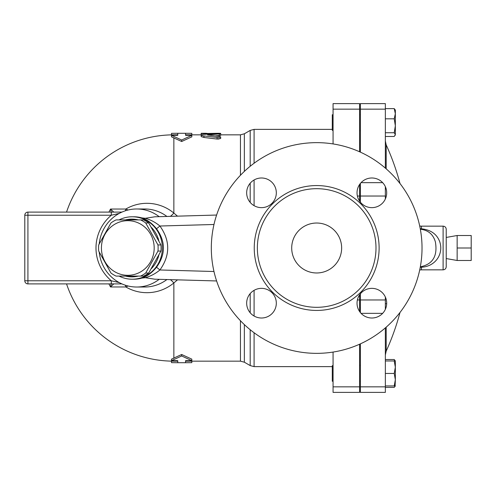 <?xml version="1.0" encoding="UTF-8"?>
<svg xmlns="http://www.w3.org/2000/svg" width="496" height="496" viewBox="0 0 496 496"><rect width="100%" height="100%" fill="white"/><g stroke="black" fill="none" stroke-linecap="round" stroke-linejoin="round"><path stroke-width="0.74" d="M457.151 248L457.151 260.487L471.2 260.487L471.2 235.513L457.151 235.513L457.151 248L471.2 248M140.585 276.092L143.573 276.092A30.826 29.779 -90 0 0 148.695 273.036L160.952 251.063A30.826 29.779 -90 0 0 160.952 244.937L148.695 222.964A30.826 29.779 -90 0 0 143.573 219.908L140.585 219.908A30.826 29.779 90 0 1 145.706 222.964L157.964 244.937A30.826 29.779 90 0 1 157.964 251.063L145.706 273.036A30.826 29.779 90 0 1 140.585 276.092L116.076 276.092A30.826 29.779 90 0 1 110.955 273.036L98.704 251.063A30.826 29.779 90 0 1 98.555 248A30.826 29.779 90 0 1 98.704 244.937L110.955 222.964A30.826 29.779 90 0 1 116.076 219.908L140.585 219.908M101.426 248A27.317 26.381 -90 0 0 141 271.653A27.317 26.381 -90 0 0 141 224.347A27.317 26.381 -90 0 0 101.426 248M160.952 244.937L157.964 244.937M160.952 251.063L157.964 251.063M148.695 273.036L145.706 273.036M148.695 222.964L145.706 222.964M151.485 227.497A28.873 27.894 90 0 1 158.825 240.684M158.825 255.316A28.873 27.894 90 0 1 151.485 268.503M138.285 276.092A28.873 27.894 90 0 1 125.407 276.092M125.407 219.908A28.873 27.894 90 0 1 138.285 219.908M333.064 365.651L332.283 365.651L332.283 381.263L333.064 381.263M333.064 114.737L332.283 114.737L332.283 130.349L333.064 130.349M394.748 360.97L394.227 359.532L395.343 360.97L395.343 367.214L394.227 360.97L395.343 360.97M395.343 364.628L395.343 379.7L394.227 373.457L395.343 367.214M385.355 387.382L394.227 387.382L395.281 385.944M395.343 385.944L394.227 385.944L395.343 379.7L395.089 386.384M385.355 136.468L394.227 136.468L395.343 134.602L395.089 135.47M394.227 132.742L395.343 125.773L395.343 134.602L394.227 132.742L385.355 132.742M395.343 113.714L394.227 108.618L395.343 110.056L395.343 125.773L394.227 118.811L395.343 113.714M385.355 385.944L394.227 385.944M385.355 373.457L394.227 373.457M385.355 360.97L394.227 360.97M385.355 303.695L386.682 303.695M385.355 188.827L386.142 188.827M385.355 108.618L394.227 108.618M385.355 118.811L394.227 118.811M385.355 359.532L394.227 359.532M359.6 386.837L359.6 392.379L333.064 392.379L333.064 386.837L359.6 386.837L359.6 344.218M333.064 352.073L333.064 386.837M333.064 143.927L333.064 103.621L359.6 103.621L359.6 151.782M359.6 184.475L359.6 201.153M357.387 299.968L359.6 299.968L359.6 294.847M359.6 299.968L359.6 311.525M446.226 248L446.226 229.27C446.04 227.373 444.999 226.331 443.108 226.151L443.108 269.849C444.999 269.669 446.04 268.627 446.226 266.73L446.226 248M439.747 241.769C436.939 234.155 430.832 229.828 421.426 228.78A4.681 0.701 -85.3 0 1 421.054 229.332C428.494 230.349 433.268 234.552 435.389 241.943C437.726 255.75 432.952 263.99 421.054 266.668A4.681 0.701 -94.7 0 1 421.426 267.22C435.463 266.544 443.796 253.909 439.747 241.769M385.355 309.33L385.355 297.036M360.381 343.864L360.381 392.379L385.355 392.379L385.355 327.899M385.355 168.101L385.355 103.621L360.381 103.621L360.381 152.136M385.355 198.964L385.355 186.67M420.36 229.288L421.054 229.332M443.108 226.151L421.426 226.151L421.426 228.78L420.255 228.724M420.255 267.276L421.426 267.22L421.426 269.849L443.108 269.849M421.054 266.668L420.36 266.712M360.381 183.433L360.381 202.201M360.381 293.799L360.381 312.567M191.809 361.162L191.809 362.663L185.566 362.719L185.566 360.666L191.809 360.666L181.666 355.967L181.666 354.497L171.517 359.135L171.517 360.666L177.76 360.666L177.76 362.719L171.517 362.663L171.517 361.138M181.666 355.967L171.517 360.666M66.545 283.898A113.162 113.162 0 0 0 173.86 361.162L177.76 361.162L177.76 360.666M181.666 354.497L191.809 359.135L191.809 360.666M185.566 360.666L185.566 361.162L240.448 361.162L244.348 362.204L244.348 324.607M201.178 134.838L185.566 134.838L185.566 135.334L191.809 135.334L181.666 140.033L171.517 135.334L177.76 135.334L177.76 133.281L171.517 133.337L171.517 134.862M191.809 135.334L191.809 136.865L181.666 141.503L171.517 136.865L171.517 135.334M177.5 216.151L173.86 213.057A44.69 43.164 -90 0 0 125.823 209.033L110.534 209.033A80.569 80.265 90 0 0 108.928 212.102M108.928 283.898A80.569 80.265 90 0 0 110.534 286.967L125.823 286.967A44.69 43.164 -90 0 0 173.86 282.943L177.5 279.849M218.104 139.116L220.683 138.465L217.198 139.06M219.294 135.644L219.294 134.094C221.445 133.777 220.708 133.629 217.081 133.641L203.546 134.385L201.24 134.918L201.556 135.42L203.168 135.842L218.593 137.609L220.577 137.144L220.013 136.53L207.582 134.937L220.683 133.846L220.683 135.396L214.935 135.916M217.081 137.547L217.081 139.047L203.955 137.473L201.178 136.598L201.178 133.585L218.19 133.294C221.408 133.331 221.408 133.399 218.19 133.498M191.809 134.838L191.809 133.337L185.566 133.281L185.566 135.334M177.76 135.334L177.76 134.838L173.86 134.838A113.162 113.162 0 0 0 66.545 212.102M181.666 141.503L181.666 140.033M206.169 134.205L206.169 133.585M119.052 276.092A31.217 30.151 -90 0 0 132.196 279.217A31.217 30.151 -90 0 0 162.142 251.627A31.217 30.151 -90 0 0 139.159 217.626A31.217 30.151 -90 0 0 132.196 216.783A31.217 30.151 -90 0 0 119.052 219.908M132.196 216.783L133.864 216.783A31.217 30.151 -90 0 1 141.875 217.905C147.027 219.598 151.919 223.212 156.538 228.755C165.726 241.583 165.726 254.411 156.538 267.245C151.943 272.769 147.058 276.384 141.875 278.095A31.217 30.151 -90 0 1 133.864 279.217L132.196 279.217M111.197 283.898L110.534 286.967L113.758 283.898M113.758 212.102L110.534 209.033L111.197 212.102M111.309 283.898L111.309 280.779L27.919 280.779L27.919 215.221L111.309 215.221L111.309 212.102L27.919 212.102A3.119 3.119 0 0 0 24.8 215.221L24.8 280.779A3.119 3.119 0 0 0 27.919 283.898L121.923 283.898M128.067 285.987L125.823 286.967A4.681 2.114 90 0 0 125.302 285.194M119.232 282.584L111.309 280.779A45.248 43.704 180 0 1 111.309 215.221L119.232 213.416M121.923 212.102L111.309 212.102M159.166 216.671A39.023 37.69 -90 0 0 136.691 208.977A39.023 37.69 -90 0 0 99.212 243.902M99.212 252.098A39.023 37.69 -90 0 0 136.691 287.023A39.023 37.69 -90 0 0 159.166 279.329M173.86 358.298L173.86 282.943A9.362 1.897 50.5 0 0 170.388 279.645M125.302 210.806A4.681 2.114 90 0 0 125.823 209.033L128.067 210.013M170.388 216.355A9.362 1.897 129.5 0 0 173.86 213.057L173.86 137.702M291.704 248A24.974 24.974 0 0 1 329.164 226.374A24.974 24.974 0 0 1 329.164 269.626A24.974 24.974 0 0 1 291.704 248M371.864 177.99A14.83 14.83 0 0 1 384.704 200.229A14.83 14.83 0 0 1 359.017 200.229A14.83 14.83 0 0 1 371.864 177.99M246.667 192.814A14.83 14.83 0 0 1 268.906 179.974A14.83 14.83 0 0 1 268.906 205.66A14.83 14.83 0 0 1 246.667 192.814M261.491 318.01A14.83 14.83 0 0 1 248.651 295.771A14.83 14.83 0 0 1 274.331 295.771A14.83 14.83 0 0 1 261.491 318.01M386.688 303.186A14.83 14.83 0 0 1 364.448 316.026A14.83 14.83 0 0 1 364.448 290.34A14.83 14.83 0 0 1 386.688 303.186M257.362 248A59.309 59.309 0 0 0 346.332 299.367A59.309 59.309 0 0 0 346.332 196.633A59.309 59.309 0 0 0 257.362 248M211.321 248A105.357 105.357 0 0 1 369.353 156.761A105.357 105.357 0 0 1 369.353 339.239A105.357 105.357 0 0 1 211.321 248M156.538 267.245L159.91 269.979C170.308 255.322 170.308 240.672 159.91 226.021L156.538 228.755M141.875 217.905L145.291 218.296L154.826 216.795L216.609 215.047M213.974 224.49L159.91 226.021C155.459 222.326 150.586 219.753 145.291 218.296M216.609 280.953L154.826 279.205L145.291 277.704L141.875 278.095M145.291 277.704C150.604 276.241 155.477 273.668 159.91 269.979L213.974 271.51M333.064 392.379L359.6 392.379M386.192 168.832L386.192 144.869L385.355 141.007M385.355 354.993L386.192 351.131L386.192 327.168M361.063 182.652L382.658 182.652M360.381 196.032L385.355 196.032M360.381 109.163L385.355 109.163M360.381 386.837L385.355 386.837M361.063 313.348L382.658 313.348M360.381 299.968L385.355 299.968M173.86 361.162L173.86 360.666M240.448 320.726L240.448 361.162M220.683 134.838L240.448 134.838L240.448 175.274M173.86 135.334L173.86 134.838M203.955 137.473L203.955 135.947M218.19 133.622L218.19 133.294M206.95 134.156L206.95 133.294M27.919 212.102A3.119 3.119 0 0 0 24.8 215.221L27.919 215.221L27.919 212.102M24.8 280.779A3.119 3.119 0 0 0 27.919 283.898L27.919 280.779L24.8 280.779M166.91 279.546A39.023 37.69 90 0 1 144.727 287.023L136.691 287.023M136.691 208.977L144.727 208.977A39.023 37.69 90 0 1 166.91 216.454M254.243 248A62.434 62.434 0 0 0 347.894 302.07A62.434 62.434 0 0 0 347.894 193.93A62.434 62.434 0 0 0 254.243 248M244.348 171.393L244.348 133.796L250.189 130.423L250.189 166.272M250.189 293.589L250.189 312.778M250.189 329.728L250.189 365.577L254.088 366.625L254.088 332.754M250.189 183.222L250.189 202.411M254.088 205.666L254.088 179.967M254.088 163.246L254.088 129.375L332.283 129.375M254.088 316.033L254.088 290.334M333.064 109.163L359.6 109.163M357.387 196.032L359.6 196.032M446.226 258.559L457.151 260.487M446.226 237.441L457.151 235.513M360.381 365.651L359.6 365.651M360.381 381.263L359.6 381.263M360.381 307.768L359.6 307.768M360.381 188.232L359.6 188.232M360.381 114.737L359.6 114.737M360.381 130.349L359.6 130.349M400.018 183.545A249.736 249.736 0 0 0 386.192 144.869M386.192 351.131A249.736 249.736 0 0 0 400.018 312.455M421.426 226.151L419.721 226.052M421.426 269.849L419.721 269.948M359.6 365.062L360.381 365.062M359.6 130.938L360.381 130.938M185.566 362.719L177.76 362.719M185.566 133.281L177.76 133.281M220.683 138.465L220.683 136.952M206.169 133.281L201.178 133.281M220.683 133.846L220.683 133.368M244.348 362.204L250.189 365.577M240.448 134.838L244.348 133.796M332.283 366.625L254.088 366.625M250.189 130.423L254.088 129.375"/></g></svg>
